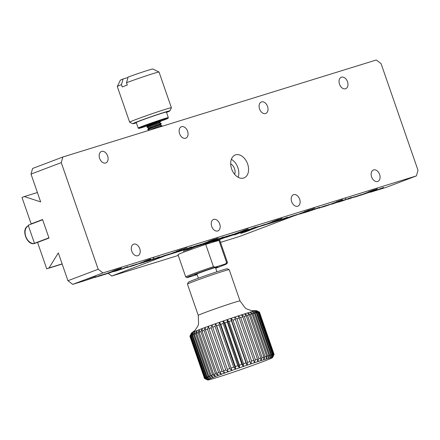 <?xml version="1.0" encoding="UTF-8"?>
<svg xmlns="http://www.w3.org/2000/svg" width="440" height="440" viewBox="0 0 440 440"><rect width="100%" height="100%" fill="white"/><g stroke="black" fill="none" stroke-linecap="round" stroke-linejoin="round"><path stroke-width="0.66" d="M197.027 274.302A12.029 0.374 -19.1 0 1 194.871 274.813A12.029 0.374 -19.1 0 1 202.12 271.942A12.029 0.374 -19.1 0 1 214.467 267.768A12.029 0.374 -19.1 0 1 217.591 266.943A12.029 0.374 -19.1 0 1 215.584 267.878M215.699 268.213A21.109 0.654 160.9 0 0 226.848 263.747A21.109 0.654 160.9 0 0 225.396 263.978L215.298 267.102A21.109 0.654 160.9 0 0 186.978 277.558A21.109 0.654 160.9 0 0 188.419 277.288L197.126 274.593M225.396 263.978L226.617 262.576L218.911 240.317L205.728 244.398L213.433 266.656L215.298 267.102M226.848 263.747L227.458 262.504A22.088 0.682 160.9 0 0 227.458 262.477A22.088 0.682 160.9 0 0 226.617 262.576M213.433 266.656A22.088 0.682 160.9 0 0 185.713 276.936A22.088 0.682 160.9 0 0 185.73 276.953L186.978 277.558M205.728 244.398A22.088 0.682 160.9 0 0 178.002 254.678L185.713 276.936M218.911 240.317A22.088 0.682 -19.1 0 1 219.753 240.224L227.458 262.477M376.272 59.994L381.073 63.641L418 170.28L416.405 175.906L102.988 272.91L98.186 269.264L61.259 162.63L62.854 157.003L376.272 59.994M99.649 158.444A6.138 4.18 69.2 0 0 105.82 162.948A6.138 4.18 69.2 0 0 107.553 155.727A6.138 4.18 69.2 0 0 101.47 151.47A6.138 4.18 69.2 0 0 99.649 158.444M131.758 251.174A6.138 4.18 69.2 0 0 137.929 255.673A6.138 4.18 69.2 0 0 139.662 248.457A6.138 4.18 69.2 0 0 133.579 244.2A6.138 4.18 69.2 0 0 131.758 251.174M179.603 133.7A6.138 4.18 69.2 0 0 185.774 138.199A6.138 4.18 69.2 0 0 187.506 130.983A6.138 4.18 69.2 0 0 181.423 126.726A6.138 4.18 69.2 0 0 179.603 133.7M211.712 226.43A6.138 4.18 69.2 0 0 217.882 230.929A6.138 4.18 69.2 0 0 219.615 223.707A6.138 4.18 69.2 0 0 213.532 219.45A6.138 4.18 69.2 0 0 211.712 226.43M259.556 108.955A6.138 4.18 69.2 0 0 265.727 113.454A6.138 4.18 69.2 0 0 267.46 106.233A6.138 4.18 69.2 0 0 261.377 101.976A6.138 4.18 69.2 0 0 259.556 108.955M291.665 201.68A6.138 4.18 69.2 0 0 297.836 206.184A6.138 4.18 69.2 0 0 299.569 198.963A6.138 4.18 69.2 0 0 293.486 194.706A6.138 4.18 69.2 0 0 291.665 201.68M339.51 84.205A6.138 4.18 69.2 0 0 345.68 88.71A6.138 4.18 69.2 0 0 347.413 81.488A6.138 4.18 69.2 0 0 341.33 77.231A6.138 4.18 69.2 0 0 339.51 84.205M371.618 176.935A6.138 4.18 69.2 0 0 377.79 181.434A6.138 4.18 69.2 0 0 379.522 174.218A6.138 4.18 69.2 0 0 373.439 169.961A6.138 4.18 69.2 0 0 371.618 176.935M231.632 168.927A12.271 8.36 69.2 0 0 243.98 177.931A12.271 8.36 69.2 0 0 247.451 163.493A12.271 8.36 69.2 0 0 235.279 154.979A12.271 8.36 69.2 0 0 231.632 168.927M62.854 157.003L32.61 168.46L31.015 174.086L61.259 162.63M98.186 269.264L67.942 280.726L58.311 252.907L49.049 267.944L46.717 268.824L37.571 242.407L48.994 238.079L42.575 219.532L31.147 223.861L22 197.445L24.326 196.559L40.651 201.905L31.015 174.086M416.405 175.906L386.166 187.363L373.5 191.285L383.581 187.462L373.247 191.362L370.271 192.286L376.8 189.794L360.674 195.25L367.202 192.764L357.544 196.224L369.303 191.769L357.22 196.323L354.283 197.23L360.998 194.684L347.886 199.21L354.602 196.663L341.517 201.185L351.346 197.439L341.264 201.262L338.289 202.18L345.01 199.634L331.892 204.16L338.613 201.614L325.562 206.124L337.32 201.663L325.243 206.222L322.3 207.13L329.021 204.584L319.099 208.12L325.82 205.573L309.54 211.079L319.363 207.339L309.282 211.162L306.306 212.08L313.027 209.534L306.114 212.141L303.111 213.07L309.832 210.524L299.909 214.06L306.631 211.514L293.579 216.018L305.338 211.563L293.26 216.117L290.318 217.03L297.039 214.484L287.117 218.02L293.838 215.474L280.72 220L287.441 217.454L277.558 220.979L287.381 217.239L277.299 221.056L274.324 221.98L281.045 219.434L271.128 222.97L277.849 220.424L267.933 223.96L274.648 221.414L261.596 225.918L273.037 221.562L261.278 226.017L258.335 226.93L264.864 224.439L251.939 228.91L258.467 226.419L245.575 230.879L255.657 227.056L245.316 230.956L242.347 231.88L248.875 229.389L239.146 232.865L245.674 230.379L232.749 234.845L239.47 232.298L229.614 235.818L241.379 231.363L229.295 235.917L226.353 236.825L233.073 234.278L226.16 236.885L223.157 237.815L229.878 235.268L219.956 238.805L226.677 236.258L213.593 240.774L223.416 237.034L213.34 240.856L210.364 241.775L217.085 239.228L200.767 244.745L207.488 242.198L197.637 245.718L209.396 241.257L197.313 245.817L194.37 246.725L201.091 244.178L194.183 246.785L191.174 247.715L197.896 245.168L181.61 250.674L191.439 246.934L181.357 250.756L178.382 251.674L185.103 249.128L175.186 252.665L181.902 250.118L165.655 255.613L177.413 251.157L165.336 255.712L162.393 256.625L169.114 254.078L159.192 257.615L165.913 255.068L152.796 259.595L159.517 257.048L149.633 260.574L159.456 256.834L149.375 260.651L146.399 261.575L153.12 259.028L143.204 262.565L149.924 260.018L140.003 263.555L146.724 261.008L133.672 265.513L145.431 261.058L133.353 265.612L130.411 266.524L136.939 264.033L127.21 267.514L133.738 265.023L120.813 269.495L127.342 267.003L117.651 270.474L127.732 266.651L117.392 270.551L114.417 271.475L120.945 268.983L104.825 274.439L111.546 271.893L101.689 275.413L113.449 270.957L101.371 275.512L98.428 276.419L105.149 273.873L95.233 277.409L101.948 274.863L85.668 280.368L95.491 276.628L85.41 280.451L72.749 284.372L102.988 272.91M246.329 229.554L242.077 231.077L246.329 229.554M212.57 240.004L208.323 241.527L212.57 240.004M212.63 240.141L218.213 238.018L212.63 240.141M180.593 249.904L176.341 251.427L180.593 249.904M182.87 249.178L186.945 247.715L182.87 249.178M148.61 259.798L144.359 261.322L148.61 259.798M150.81 259.127L147.081 260.458L150.656 259.199M149.683 259.496L149.958 259.375M153.577 258.143L153.109 258.313L153.654 258.022M150.298 259.303L150.711 259.078M116.628 269.698L112.376 271.221L116.628 269.698M121.561 267.949L115.187 270.353L121.556 267.938M276.535 220.204L272.283 221.727L276.535 220.204M276.595 220.347L282.178 218.224L276.584 220.33M308.517 210.309L304.266 211.833L308.512 210.293M310.794 209.583L314.87 208.126L310.789 209.572M340.5 200.409L336.248 201.933L340.494 200.393M345.543 198.627L345.889 198.506M341.572 200.107L341.847 199.986M345.466 198.743L345.889 198.517M342.199 199.925L342.601 199.689M372.477 190.509L368.231 192.032L372.471 190.493M377.41 188.76L371.041 191.163L377.41 188.76M238.156 177.276A12.271 8.36 69.2 0 0 231.358 159.324M24.326 196.559L37.4 192.517M31.147 223.861L34.931 222.69M46.717 268.824L62.167 264.044M62.117 263.896L49.049 267.944M108.24 273.383L111.733 276.034L165.495 255.662L200.514 244.827L191.103 248.391L200.833 244.728L203.472 243.909L197.423 246.202L206.349 243.018L200.299 245.311L209.226 242.127L203.181 244.42L214.907 240.372L205.497 243.936L215.226 240.273L217.861 239.454L211.816 241.747L220.743 238.563L214.693 240.856L223.619 237.672L217.569 239.965L226.496 236.781L220.451 239.074L229.295 235.917L219.89 239.481L229.609 235.796L232.254 234.999L226.204 237.292L243.689 231.462L234.278 235.026L244.007 231.363L246.648 230.544L240.598 232.837L252.401 228.767L246.356 231.055L258.082 227.007L248.672 230.571L258.401 226.908L293.42 216.068L239.657 236.44L220.495 242.369M67.942 280.726L72.749 284.372M242.435 230.945L248.133 228.795L242.115 231.011M153.984 257.862L153.56 258.099M272.641 221.595L278.339 219.45L272.327 221.661M345.873 198.468L345.45 198.704M234.663 174.334A7.117 4.851 69.2 0 0 230.687 163.84M208.681 241.389L214.374 239.245L208.593 241.351M176.698 251.29L182.397 249.145L176.611 251.251M144.716 261.19L150.414 259.045L144.628 261.146M112.734 271.089L118.432 268.939L112.651 271.046M120.813 268.307L116.243 269.951M116.248 269.968L119.449 268.736M119.455 268.752L120.824 268.323M304.623 211.695L310.321 209.55L304.535 211.657M336.606 201.795L342.304 199.65L336.518 201.757M368.588 191.901L374.281 189.75L368.5 191.857M376.668 189.118L375.304 189.547M375.309 189.563L376.673 189.134M136.367 122.848A19.635 0.605 -19.1 0 1 132.787 123.734L129.668 122.221A22.088 0.682 -19.1 0 1 129.651 122.205A22.088 0.682 -19.1 0 1 136.131 119.433A22.088 0.682 -19.1 0 1 158.648 111.502A22.088 0.682 -19.1 0 1 171.397 107.751A22.088 0.682 -19.1 0 1 171.397 107.773L169.879 110.891A19.635 0.605 -19.1 0 1 166.518 112.409M171.397 107.751L159.038 72.05A22.088 0.682 160.9 0 0 159.022 72.034A22.088 0.682 160.9 0 0 147.576 75.372A22.088 0.682 160.9 0 0 126.495 82.715L127.297 85.03A22.088 0.682 160.9 0 0 122.254 86.944L121.451 84.623A22.088 0.682 160.9 0 0 117.293 86.482A22.088 0.682 160.9 0 0 117.288 86.504L129.651 122.205M121.451 84.623L123.101 78.98A17.182 0.533 160.9 0 0 120.324 80.245L117.293 86.482M159.022 72.034L152.779 69.008A17.182 0.533 160.9 0 0 128.145 77.072L126.495 82.715M132.787 123.734A19.635 0.605 -19.1 0 1 138.534 121.253A19.635 0.605 -19.1 0 1 158.812 114.12A19.635 0.605 -19.1 0 1 169.879 110.891M128.029 77.457L123.101 78.98M166.403 112.074A15.956 0.495 160.9 0 0 151.168 116.831A15.956 0.495 160.9 0 0 136.251 122.518L138.177 128.079A15.956 0.495 -19.1 0 1 142.863 126.077A15.956 0.495 -19.1 0 1 159.121 120.351A15.956 0.495 -19.1 0 1 168.328 117.639A15.956 0.495 -19.1 0 1 168.328 117.656L166.403 112.074M147.917 125.692A15.461 0.479 -19.1 0 1 138.815 128.392L138.193 128.09A15.956 0.495 -19.1 0 1 138.177 128.079M138.815 128.392A15.461 0.479 -19.1 0 1 143.341 126.44A15.461 0.479 -19.1 0 1 159.308 120.819A15.461 0.479 -19.1 0 1 168.025 118.278A15.461 0.479 -19.1 0 1 154.841 123.332M159.979 121.171L160.776 120.775M156.728 122.408C162.916 120.021 161.491 120.357 152.438 123.409C144.392 126.363 144.436 126.511 152.587 123.855M146.267 125.796L147.285 125.571M149.121 127.853L147.174 127.43L160.49 121.649L160.276 121.011L147.031 126.792L147.857 126.896M149.924 130.168L147.978 129.751L161.255 123.86L161.073 123.305L147.835 129.085L148.737 129.179M161.288 126.533L162.063 126.176L161.871 125.62L154.242 128.717M161.926 126.341L156.778 127.694M149.743 130.108L160.034 125.279L161.26 123.849L156.007 125.362M160.496 121.644L149.787 124.779M152.812 123.283L148.088 125.565L147.031 126.792M149.066 125.648L152.367 124.867M160.49 121.649L159.34 122.986L149.055 127.661L147.835 129.085M150.376 127.721L153.863 126.88M111.733 276.034L178.266 255.442M217.431 241.027A19.635 0.605 160.9 0 0 212.316 242.358M217.355 240.526L213.532 241.896L217.355 240.526M187.132 250.019L192.159 248.111L187.127 250.008M187.077 249.893L183.255 251.268L187.077 249.893M244.701 232.205L249.722 230.291L244.695 232.188M244.646 232.078L240.823 233.448L244.646 232.078M213.851 241.775L218.977 239.844L213.774 241.731M183.579 251.147L188.705 249.211L183.497 251.103M241.142 233.327L246.268 231.396L241.065 233.282M34.463 243.32L28.204 225.236L42.653 219.764L48.917 237.848L34.463 243.32L38.247 242.149M269.846 355.256A36.817 1.139 -19.1 0 1 270.941 354.954L256.333 312.763A36.817 1.139 160.9 0 0 255.239 313.066L269.846 355.256L268.23 358.424A34.364 1.062 -19.1 0 1 269.957 357.951L270.941 354.954M267.663 355.889L266.112 359.046A34.364 1.062 -19.1 0 1 268.23 358.424L269.011 355.498L254.397 313.308A36.817 1.139 160.9 0 0 253.055 313.698L267.663 355.889A36.817 1.139 -19.1 0 1 269.011 355.498M271.607 354.778A36.817 1.139 -19.1 0 1 272.432 354.569L257.824 312.378A36.817 1.139 160.9 0 0 256.993 312.587L271.607 354.778L269.957 357.951A34.364 1.062 -19.1 0 1 271.26 357.627L272.432 354.569M272.91 354.464A36.817 1.139 -19.1 0 1 273.46 354.354L258.846 312.164A36.817 1.139 160.9 0 0 258.297 312.274L272.91 354.464L271.26 357.627A34.364 1.062 -19.1 0 1 272.124 357.456L273.46 354.354M273.74 354.316A36.817 1.139 -19.1 0 1 274.005 354.31L259.397 312.114A36.817 1.139 160.9 0 0 259.127 312.125L273.74 354.316L272.124 357.456A34.364 1.062 -19.1 0 1 272.541 357.44L274.005 354.31M259.397 312.114L256.944 310.915A34.854 1.078 -19.1 0 1 256.96 310.921L259.479 312.147L274.087 354.338A36.817 1.139 -19.1 0 1 274.098 354.354A36.817 1.139 -19.1 0 1 274.093 354.393L272.575 357.511A34.364 1.062 -19.1 0 1 272.503 357.588A34.364 1.062 -19.1 0 1 272.014 357.891A34.364 1.062 -19.1 0 1 271.073 358.347A34.364 1.062 -19.1 0 1 269.698 358.947A34.364 1.062 -19.1 0 1 267.905 359.684A34.364 1.062 -19.1 0 1 265.721 360.547A34.364 1.062 -19.1 0 1 263.186 361.526A34.364 1.062 -19.1 0 1 260.321 362.604A34.364 1.062 -19.1 0 1 257.169 363.77A34.364 1.062 -19.1 0 1 253.787 365.007A34.364 1.062 -19.1 0 1 250.206 366.295A34.364 1.062 -19.1 0 1 246.483 367.615A34.364 1.062 -19.1 0 1 242.671 368.951A34.364 1.062 -19.1 0 1 238.827 370.282A34.364 1.062 -19.1 0 1 234.999 371.597A34.364 1.062 -19.1 0 1 231.242 372.867A34.364 1.062 -19.1 0 1 227.607 374.077A34.364 1.062 -19.1 0 1 224.153 375.216A34.364 1.062 -19.1 0 1 220.919 376.261A34.364 1.062 -19.1 0 1 217.954 377.201A34.364 1.062 -19.1 0 1 215.303 378.021A34.364 1.062 -19.1 0 1 212.999 378.714A34.364 1.062 -19.1 0 1 211.073 379.264A34.364 1.062 -19.1 0 1 209.561 379.665A34.364 1.062 -19.1 0 1 208.472 379.913A34.364 1.062 -19.1 0 1 207.829 380.006A34.364 1.062 -19.1 0 1 207.663 379.984A34.364 1.062 -19.1 0 1 207.642 379.94L204.518 378.45L189.91 336.259M274.087 354.338L272.541 357.44A34.364 1.062 -19.1 0 1 272.575 357.511M207.663 379.984L204.545 378.472A36.817 1.139 -19.1 0 1 204.518 378.45M204.534 378.384A36.817 1.139 -19.1 0 1 204.705 378.241L190.097 336.05A36.817 1.139 160.9 0 0 189.926 336.193L204.534 378.384L207.642 379.94A34.364 1.062 -19.1 0 1 207.906 379.715L204.705 378.241M204.919 378.109A36.817 1.139 -19.1 0 1 205.376 377.867L190.768 335.676A36.817 1.139 160.9 0 0 190.311 335.918L204.919 378.109L207.906 379.715A34.364 1.062 -19.1 0 1 208.621 379.335L205.376 377.867M205.788 377.668A36.817 1.139 -19.1 0 1 206.525 377.333L191.912 335.143A36.817 1.139 160.9 0 0 191.174 335.478L205.788 377.668L208.621 379.335A34.364 1.062 -19.1 0 1 209.781 378.807L206.525 377.333M207.125 377.075A36.817 1.139 -19.1 0 1 208.131 376.646L193.523 334.455A36.817 1.139 160.9 0 0 192.517 334.884L207.125 377.075L209.781 378.807A34.364 1.062 -19.1 0 1 211.371 378.136L208.131 376.646M208.912 376.327A36.817 1.139 -19.1 0 1 210.177 375.815L195.564 333.625A36.817 1.139 160.9 0 0 194.304 334.136L208.912 376.327L211.371 378.136A34.364 1.062 -19.1 0 1 213.356 377.333L210.177 375.815M211.129 375.441A36.817 1.139 -19.1 0 1 212.63 374.853L198.022 332.662A36.817 1.139 160.9 0 0 196.521 333.245L211.129 375.441L213.356 377.333A34.364 1.062 -19.1 0 1 215.721 376.409L212.63 374.853M213.741 374.424A36.817 1.139 -19.1 0 1 215.457 373.769L200.849 331.579A36.817 1.139 160.9 0 0 199.133 332.233L213.741 374.424L215.721 376.409A34.364 1.062 -19.1 0 1 218.427 375.381L215.457 373.769M216.711 373.296A36.817 1.139 -19.1 0 1 218.625 372.587L204.012 330.391A36.817 1.139 160.9 0 0 202.103 331.106L216.711 373.296L218.427 375.381A34.364 1.062 -19.1 0 1 221.441 374.253L218.625 372.587M220 372.075A36.817 1.139 -19.1 0 1 222.079 371.311L207.465 329.12A36.817 1.139 160.9 0 0 205.387 329.885L220 372.075L221.441 374.253A34.364 1.062 -19.1 0 1 224.714 373.054L222.079 371.311M223.559 370.772A36.817 1.139 -19.1 0 1 225.775 369.969L211.162 327.778A36.817 1.139 160.9 0 0 208.945 328.581L223.559 370.772L224.714 373.054A34.364 1.062 -19.1 0 1 228.206 371.789L225.775 369.969M227.337 369.408A36.817 1.139 -19.1 0 1 229.658 368.577L215.05 326.387A36.817 1.139 160.9 0 0 212.729 327.217L228.206 371.789A34.364 1.062 -19.1 0 1 231.858 370.48L229.658 368.577M231.286 368A36.817 1.139 -19.1 0 1 233.679 367.158L219.071 324.962A36.817 1.139 160.9 0 0 216.673 325.809L231.858 370.48A34.364 1.062 -19.1 0 1 235.631 369.149L233.679 367.158M235.345 366.57A36.817 1.139 -19.1 0 1 237.782 365.723L223.168 323.532A36.817 1.139 160.9 0 0 220.737 324.379L235.345 366.57L235.631 369.149A34.364 1.062 -19.1 0 1 239.47 367.813L237.782 365.723M239.459 365.139A36.817 1.139 -19.1 0 1 241.901 364.298L227.293 322.108A36.817 1.139 160.9 0 0 224.851 322.949L239.459 365.139L239.47 367.813A34.364 1.062 -19.1 0 1 243.315 366.487L241.901 364.298M243.573 363.726A36.817 1.139 -19.1 0 1 245.988 362.907L231.374 320.716A36.817 1.139 160.9 0 0 228.965 321.536L243.573 363.726L243.315 366.487A34.364 1.062 -19.1 0 1 247.11 365.195L245.988 362.907M247.627 362.351A36.817 1.139 -19.1 0 1 249.981 361.559L235.367 319.368A36.817 1.139 160.9 0 0 233.019 320.161L247.627 362.351L247.11 365.195A34.364 1.062 -19.1 0 1 250.811 363.952L249.981 361.559M251.565 361.031A36.817 1.139 -19.1 0 1 253.82 360.283L239.212 318.093A36.817 1.139 160.9 0 0 236.957 318.841L251.565 361.031L250.811 363.952A34.364 1.062 -19.1 0 1 254.364 362.775L253.82 360.283M255.332 359.788A36.817 1.139 -19.1 0 1 257.455 359.09L242.847 316.899A36.817 1.139 160.9 0 0 240.719 317.592L255.332 359.788L254.364 362.775A34.364 1.062 -19.1 0 1 257.714 361.68L257.455 359.09M258.869 358.633A36.817 1.139 -19.1 0 1 260.843 358L246.23 315.81A36.817 1.139 160.9 0 0 244.261 316.443L258.869 358.633L257.714 361.68A34.364 1.062 -19.1 0 1 260.821 360.685L260.843 358M262.136 357.594A36.817 1.139 -19.1 0 1 263.923 357.033L249.31 314.842A36.817 1.139 160.9 0 0 247.528 315.403L262.136 357.594L260.821 360.685A34.364 1.062 -19.1 0 1 263.632 359.805L263.923 357.033M265.078 356.675L263.632 359.805A34.364 1.062 -19.1 0 1 266.112 359.046L266.656 356.191L252.049 314A36.817 1.139 160.9 0 0 250.47 314.485L265.078 356.675A36.817 1.139 -19.1 0 1 266.656 356.191M256.96 310.921L256.339 310.618A34.364 1.062 160.9 0 0 255.75 310.651A34.364 1.062 160.9 0 0 230.83 318.389A34.364 1.062 160.9 0 0 197.566 330.336A34.364 1.062 160.9 0 0 191.912 332.761A34.364 1.062 160.9 0 0 191.428 333.097L189.926 336.193M191.125 333.729L190.806 334.378M190.097 336.05L191.367 333.52A34.854 1.078 -19.1 0 1 191.411 333.493L190.311 335.918M190.768 335.676L192.077 333.141A34.854 1.078 -19.1 0 1 192.159 333.102L191.174 335.478M191.912 335.143L193.237 332.613A34.854 1.078 -19.1 0 1 193.358 332.558L192.517 334.884M193.523 334.455L194.827 331.936A34.854 1.078 -19.1 0 1 194.981 331.875L194.304 334.136M195.564 333.625L196.823 331.127A34.854 1.078 -19.1 0 1 197.016 331.056L196.521 333.245M198.022 332.662L199.21 330.198A34.854 1.078 -19.1 0 1 199.43 330.11L199.133 332.233M200.849 331.579L201.938 329.159A34.854 1.078 -19.1 0 1 202.191 329.06L202.103 331.106M204.012 330.391L204.98 328.02A34.854 1.078 -19.1 0 1 205.26 327.916L205.387 329.885M207.465 329.12L208.291 326.805A34.854 1.078 -19.1 0 1 208.588 326.695L208.945 328.581M211.162 327.778L211.822 325.523A34.854 1.078 -19.1 0 1 212.135 325.413L212.729 327.217M215.05 326.387L215.523 324.203A34.854 1.078 -19.1 0 1 215.853 324.088L216.673 325.809M219.071 324.962L219.346 322.85A34.854 1.078 -19.1 0 1 219.681 322.735L220.737 324.379M223.168 323.532L223.234 321.497A34.854 1.078 -19.1 0 1 223.575 321.376L224.851 322.949M227.293 322.108L227.134 320.15A34.854 1.078 -19.1 0 1 227.469 320.034L228.965 321.536M231.374 320.716L230.995 318.835A34.854 1.078 -19.1 0 1 231.325 318.725L233.019 320.161M235.367 319.368L234.751 317.576A34.854 1.078 -19.1 0 1 235.07 317.466L236.957 318.841M239.212 318.093L238.359 316.377A34.854 1.078 -19.1 0 1 238.662 316.277L240.719 317.592M242.847 316.899L241.769 315.266A34.854 1.078 -19.1 0 1 242.055 315.172L244.261 316.443M246.23 315.81L244.931 314.248A34.854 1.078 -19.1 0 1 245.19 314.166L247.528 315.403M249.31 314.842L247.797 313.352A34.854 1.078 -19.1 0 1 248.028 313.28L250.47 314.485M252.049 314L250.327 312.576A34.854 1.078 -19.1 0 1 250.531 312.516L253.055 313.698M254.397 313.308L252.494 311.938A34.854 1.078 -19.1 0 1 252.665 311.894L255.239 313.066M256.333 312.763L254.26 311.449A34.854 1.078 -19.1 0 1 254.392 311.416L256.993 312.587M257.824 312.378L255.602 311.113A34.854 1.078 -19.1 0 1 255.695 311.091L258.297 312.274M258.846 312.164L256.498 310.932A34.854 1.078 -19.1 0 1 256.553 310.926L259.127 312.125M259.485 312.158A36.817 1.139 160.9 0 0 259.479 312.147L274.098 354.354M193.93 281.369A22.088 0.682 160.9 0 0 187.451 284.119A22.088 0.682 160.9 0 0 187.446 284.147L198.27 315.403A22.088 0.682 -19.1 0 1 202.219 313.605A22.088 0.682 -19.1 0 1 204.754 312.631A22.088 0.682 -19.1 0 1 227.266 304.7A22.088 0.682 -19.1 0 1 240.02 300.944L229.196 269.687A22.088 0.682 160.9 0 0 229.18 269.671A22.088 0.682 160.9 0 0 216.145 273.537A22.088 0.682 160.9 0 0 193.93 281.369M229.18 269.671L227.304 268.763A20.62 0.638 160.9 0 0 207.631 274.923A20.62 0.638 160.9 0 0 188.359 282.249L187.451 284.119M242.055 315.172L241.775 315.277M238.662 316.277L238.365 316.388M235.07 317.466L234.757 317.587L250.811 363.952M231.325 318.725L231.055 318.83L247.11 365.195M227.469 320.034L243.315 366.487M223.575 321.376L239.47 367.813M219.681 322.735L235.631 369.149M215.853 324.088L231.858 370.48M215.804 324.12L215.523 324.203M212.141 325.43L211.822 325.523M208.593 326.711L208.291 326.805M205.26 327.932L204.98 328.02M28.419 225.858A9.328 6.353 69.2 0 0 25.878 236.687A9.328 6.353 69.2 0 0 34.903 243.337A9.328 6.353 69.2 0 0 35.156 243.249L37.213 242.473M168.025 118.278L168.328 117.656M147.978 129.751L147.785 129.195M147.174 127.43L146.988 126.891M146.867 125.488L147.972 125.703M160.27 121.005L159.957 120.945M161.068 123.305L159.335 122.964M161.865 125.615L160.023 125.252M216.931 271.783L215.441 267.471M198.38 278.207L196.884 273.9M28.545 225.808C20.18 228.365 27.22 246.895 35.156 243.249M255.75 310.651L251.73 310.657L246.961 309.084L245.152 307.94L240.02 300.944M198.27 315.403L198.561 324.071L197.852 326.09L195.074 330.275L191.912 332.761"/></g></svg>
